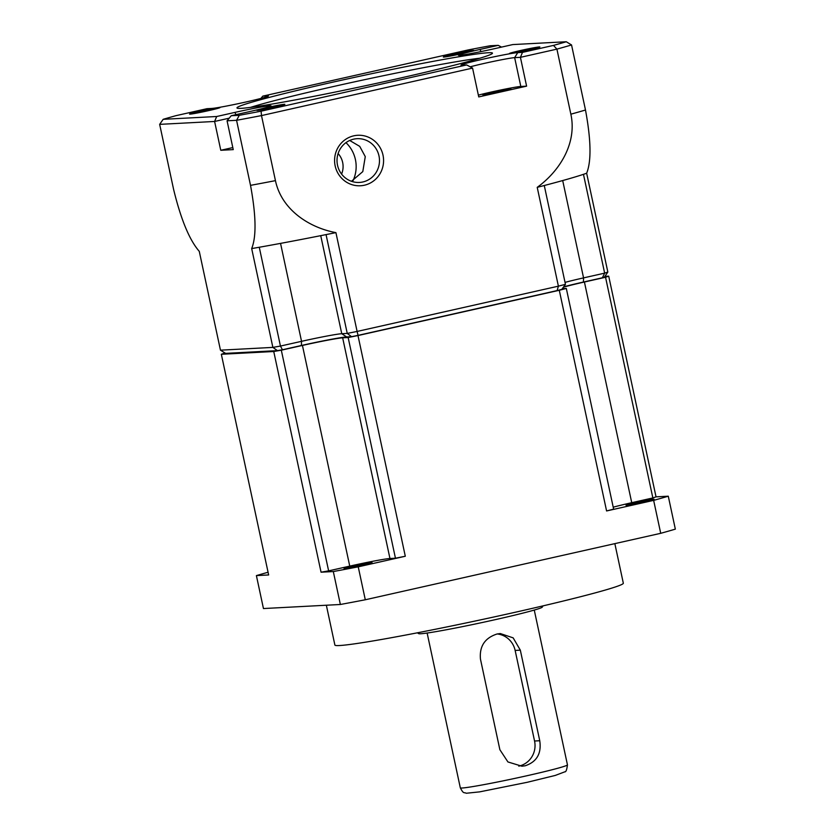 <?xml version="1.0" encoding="UTF-8"?>
<svg xmlns="http://www.w3.org/2000/svg" width="835" height="835" viewBox="0 0 835 835"><rect width="100%" height="100%" fill="white"/><g stroke="black" fill="none" stroke-linecap="round" stroke-linejoin="round"><path stroke-width="1.25" d="M636.5 502.44A14.331 0.574 167.9 0 1 654.045 499.246A14.331 0.574 167.9 0 1 643.566 502.065A14.331 0.574 167.9 0 1 626.02 505.258A14.331 0.574 167.9 0 1 636.5 502.44M354.531 565.869A14.331 0.574 167.9 0 1 372.066 562.675A14.331 0.574 167.9 0 1 361.586 565.493A14.331 0.574 167.9 0 1 344.051 568.687A14.331 0.574 167.9 0 1 354.531 565.869M614.842 543.627L623.327 583.216A147.492 5.918 167.9 0 1 515.445 612.212A147.492 5.918 167.9 0 1 334.887 645.048L326.349 605.229M225.106 353.048L224.511 353.184A206.495 8.287 -12.1 0 0 221.338 354.28L273.744 351.514A206.495 8.287 -12.1 0 0 281.311 350.189L302.437 345.439A33.713 1.357 167.9 0 1 342.653 337.82L348.153 337.528L395.456 558.218A206.495 8.287 -12.1 0 0 405.299 556.246L358.236 566.829A235.992 9.467 167.9 0 1 333.311 571.547L321.058 572.194A206.495 8.287 -12.1 0 0 328.625 570.869L349.75 566.12A33.713 1.357 167.9 0 1 389.955 558.5L395.456 558.218M348.153 337.528A206.495 8.287 -12.1 0 0 357.985 335.555L405.299 556.246M357.985 335.555L559.283 290.277L606.586 510.957A206.495 8.287 -12.1 0 0 613.631 509.141L566.318 288.451L562.31 288.67M613.214 507.189A33.713 1.357 167.9 0 1 631.73 502.691L652.855 497.942A206.495 8.287 -12.1 0 0 656.028 496.846L668.282 496.199L675.338 529.139A235.992 9.467 167.9 0 1 660.715 533.314L653.648 500.374L606.586 510.957M660.715 533.314L365.292 599.77L358.236 566.829M559.283 290.277A206.495 8.287 -12.1 0 0 566.318 288.451M563.354 287.219A33.713 1.357 167.9 0 1 584.416 282.011L605.542 277.251L652.855 497.942M605.542 277.251A206.495 8.287 -12.1 0 0 608.715 276.166L656.028 496.846M608.715 276.166L604.926 276.364M221.338 354.28L268.651 574.96L256.397 575.607A235.992 9.467 167.9 0 1 268.066 572.257M273.744 351.514L321.058 572.194M365.292 599.77A235.992 9.467 167.9 0 1 340.367 604.488L333.311 571.547M340.367 604.488L263.453 608.548L256.397 575.607M281.311 350.189L328.625 570.869M668.282 496.199A235.992 9.467 167.9 0 1 653.648 500.374M493.36 92.027A14.331 0.574 167.9 0 1 510.895 88.844A14.331 0.574 167.9 0 1 500.415 91.662A14.331 0.574 167.9 0 1 482.88 94.846A14.331 0.574 167.9 0 1 493.36 92.027M378.986 155.905A21.919 21.24 87 0 0 357.098 138.683A21.919 21.24 87 0 0 353.664 139.153A21.919 21.24 87 0 0 337.517 165.236A21.919 21.24 87 0 0 359.405 182.447A21.919 21.24 87 0 0 362.839 181.978A21.919 21.24 87 0 0 378.986 155.905M353.789 135.823A25.29 24.507 -93 0 1 383.004 155.143A25.29 24.507 -93 0 1 364.373 185.224A25.29 24.507 -93 0 1 335.159 165.904A25.29 24.507 -93 0 1 353.789 135.823M470.199 66.831A25.29 1.012 167.9 0 1 484.477 63.356A25.29 1.012 167.9 0 1 514.642 57.636L520.81 86.464L526.603 86.151L478.747 96.923L472.568 68.105L261.491 115.585L275.446 180.642C281.552 209.7 309.044 227.631 335.92 232.631L357.109 331.443L558.396 286.165L557.133 290.58L358.058 335.367A202.279 8.12 167.9 0 1 351.556 336.672L346.619 336.933A37.93 1.524 -12.1 0 0 301.393 345.492L282.428 349.761A202.279 8.12 167.9 0 1 277.439 350.627L225.617 353.372L220.461 350.168L272.868 347.391L277.439 350.627M478.361 95.127A25.29 1.012 167.9 0 1 490.656 92.174A25.29 1.012 167.9 0 1 520.81 86.464M351.462 181.299L362.797 171.603L365.271 156.625L359.728 146.376L349.719 140.478M472.568 68.105L466.661 64.932L461.912 65.182A29.496 1.179 167.9 0 1 461.014 65.13A29.496 1.179 167.9 0 1 482.557 59.285A29.496 1.179 167.9 0 1 517.742 52.626L522.491 52.375L553.48 45.403L556.914 49.129L520.424 57.333L526.603 86.151M250.563 107.381A126.429 5.073 167.9 0 1 334.449 86.297A126.429 5.073 167.9 0 1 479.843 58.22M520.8 50.455A15.594 0.626 167.9 0 1 539.88 47.011A15.594 0.626 167.9 0 1 528.482 50.048A15.594 0.626 167.9 0 1 509.413 53.544A15.594 0.626 167.9 0 1 520.8 50.455M443.813 57.062A15.594 0.626 167.9 0 1 443.343 57.03A15.594 0.626 167.9 0 1 456.265 53.597A15.594 0.626 167.9 0 1 473.33 50.424A15.594 0.626 167.9 0 1 473.81 50.497A15.594 0.626 167.9 0 1 460.273 54.014A15.594 0.626 167.9 0 1 443.813 57.062M190.036 114.144A15.594 0.626 167.9 0 1 189.566 114.113A15.594 0.626 167.9 0 1 202.487 110.69A15.594 0.626 167.9 0 1 219.542 107.506A15.594 0.626 167.9 0 1 220.033 107.59A15.594 0.626 167.9 0 1 206.485 111.097A15.594 0.626 167.9 0 1 190.036 114.144M267.336 107.527A14.331 0.574 167.9 0 1 284.871 104.354A14.331 0.574 167.9 0 1 274.391 107.151A14.331 0.574 167.9 0 1 256.867 110.366A14.331 0.574 167.9 0 1 267.336 107.527M332.528 82.237A130.636 5.24 167.9 0 1 492.399 53.377A130.636 5.24 167.9 0 1 396.907 78.834A130.636 5.24 167.9 0 1 237.13 108.112A130.636 5.24 167.9 0 1 332.528 82.237M602.359 277.794L604.655 273.139A206.495 8.287 -12.1 0 0 607.838 272.043L604.436 277.074A202.279 8.12 167.9 0 1 602.359 277.794L583.404 282.053A37.93 1.524 -12.1 0 0 563.646 286.822M570.858 114.186A235.992 9.467 -12.1 0 0 585.492 110.011L571.547 44.954A235.992 9.467 167.9 0 1 556.914 49.129L570.858 114.186C577.246 143.307 559.429 171.342 537.218 187.343L558.396 286.165A206.495 8.287 -12.1 0 0 565.452 284.328L561.788 289.38A202.279 8.12 167.9 0 1 557.133 290.58M301.393 345.492L301.539 341.327A33.713 1.357 167.9 0 1 341.755 333.708L346.619 336.933M351.556 336.672L347.245 333.416L341.755 333.708L320.734 235.658M358.058 335.367L357.109 331.443A206.495 8.287 -12.1 0 1 347.245 333.416L326.057 234.604A206.495 8.287 -12.1 0 1 259.267 247.254L280.445 346.066L282.428 349.761M565.034 282.387A33.713 1.357 167.9 0 1 583.561 277.888L583.404 282.053M565.452 284.328L544.274 185.516A206.495 8.287 -12.1 0 0 583.467 174.327L604.655 273.139L583.561 277.888L562.696 180.558M275.446 180.642A235.992 9.467 167.9 0 1 250.521 185.36C256.105 215.587 256.491 236.67 251.679 248.579L272.868 347.391A206.495 8.287 -12.1 0 0 280.445 346.066L301.539 341.327L280.55 243.392M585.492 110.011C591.076 140.165 591.472 161.238 586.65 173.231L607.838 272.043M250.521 185.36L236.566 120.303L227.068 120.804L233.247 149.622L220.784 150.279L214.605 121.461L159.662 124.363L173.607 189.42C180.924 219.49 189.482 240.125 199.273 251.345L220.461 350.168M232.808 147.576L220.784 150.279M335.92 232.631A206.495 8.287 167.9 0 1 326.057 234.604M227.068 120.804L231.212 115.731L239.28 115.303L236.566 120.303A235.992 9.467 167.9 0 0 261.491 115.585L261.094 111.18L466.661 64.932M522.491 52.375L520.424 57.333L514.642 57.636L517.742 52.626M583.467 174.327A206.495 8.287 -12.1 0 0 586.65 173.231M537.218 187.343A206.495 8.287 -12.1 0 0 544.274 185.516M251.679 248.579A206.495 8.287 -12.1 0 0 259.267 247.254M571.547 44.954L566.276 41.75L512.753 44.579L494.529 48.68A29.496 1.179 167.9 0 1 458.457 55.287A29.496 1.179 167.9 0 1 480 49.442L498.224 45.34L490.155 45.768A231.775 9.3 -12.1 0 0 468.341 49.902L262.774 96.14L267.524 95.889A29.496 1.179 167.9 0 1 268.442 96.035A29.496 1.179 167.9 0 1 242.818 102.684A29.496 1.179 167.9 0 1 211.693 108.446L206.944 108.696L175.955 115.668A231.775 9.3 -12.1 0 0 163.159 119.321L216.672 116.503L214.605 121.461L229.218 118.173M501.511 47.104L498.224 45.34M260.906 98.426L262.774 96.14M159.662 124.363L163.159 119.321M216.672 116.503L234.906 112.401A29.496 1.179 167.9 0 1 270.999 105.888A29.496 1.179 167.9 0 1 249.435 111.629L231.212 115.731M239.28 115.303A231.775 9.3 -12.1 0 0 261.094 111.18M553.48 45.403A231.775 9.3 -12.1 0 0 566.276 41.75M525.267 765.758C536.801 761.844 541.623 753.504 539.754 740.739L520.33 650.162L513.16 637.867L500.29 633.546L497.023 634.005C484.822 637.95 479.3 646.332 480.459 659.128L499.873 749.715L507.941 761.958L521.938 766.217L525.267 765.758M518.785 766.144A21.073 20.416 87 0 0 519.036 766.081A21.073 20.416 87 0 0 534.557 741.01L515.143 650.434A21.073 20.416 87 0 0 497.222 633.963M543.053 605.876L542.218 607.17A63.209 2.536 167.9 0 1 496.011 619.486A63.209 2.536 167.9 0 1 418.7 633.65L417.396 632.805M338.102 153.556A18.965 18.38 -93 0 1 341.578 174.077M345.961 142.649A32.45 31.448 -93 0 1 353.101 180.548M302.437 345.439L349.75 566.12M342.653 337.82L389.955 558.5M584.416 282.011L631.73 502.691M481.012 51.582L480 49.442M267.524 95.889L267.033 96.672M235.971 114.666L234.906 112.401M534.557 741.01L539.754 740.739M567.456 764.87A54.786 2.202 167.9 0 1 527.386 775.642A54.786 2.202 167.9 0 1 460.315 787.833C463.696 794.273 463.707 792.029 466.347 793.25L479.687 791.862L527.198 782.301L555.244 775.444L564.846 771.811C565.953 772.104 566.819 769.797 567.456 764.87L534.264 610.061M515.143 650.434L520.33 650.162M427.134 633.024L460.315 787.833"/></g></svg>
